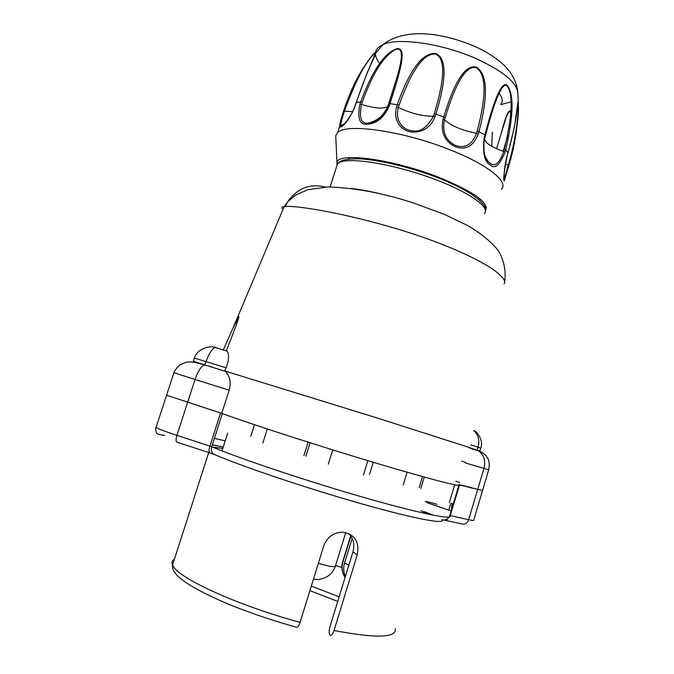 <?xml version="1.0" encoding="UTF-8"?>
<svg xmlns="http://www.w3.org/2000/svg" width="674" height="674" viewBox="0 0 674 674"><rect width="100%" height="100%" fill="white"/><g stroke="black" fill="none" stroke-linecap="round" stroke-linejoin="round"><path stroke-width="1.01" d="M504.076 283.948C506.334 281.075 502.307 275.961 491.978 268.631C476.644 258.58 449.036 245.959 416.246 234.973C357.271 215.309 296.981 204.947 285.102 206.539L284.175 206.64C281.572 207.053 281.218 207.878 283.122 209.125M236.195 325.146L238.975 316.536C238.116 320.217 236.102 325.904 226.447 350.665L227.138 351.146C229.379 354.945 229.017 360.497 226.051 367.802L224.653 370.919L377.499 418.091L470.166 447.772M238.975 316.536L232.85 328.423L223.389 349.739M194.365 358.147L193.345 361.272L225.284 371.315C229.952 376.109 231.241 382.402 229.168 390.204L221.729 413.373L166.579 395.2L222.361 413.6C252.421 424.544 319.982 446.356 375.999 463.089C432.152 479.863 464.327 487.959 459.078 484.623M459.525 485.019L482.542 490.529L458.977 484.555C464.723 488.052 432.573 479.989 375.999 463.089C319.56 446.239 251.503 424.249 221.729 413.373M469.955 447.848L479.854 451.049L480.731 448.117L470.772 444.84M227.096 351.103L226.422 350.927M203.885 364.685L198.181 363.109M455.75 481.27L459.592 482.5L455.75 481.27M447.132 519.654L446.466 519.452M433.803 515.315L424.14 511.558M420.879 510.622L427.114 513.942M222.782 448.463L212.512 447.098M300.082 622.346C240.062 606.212 181.036 579.514 173.648 566.834L172.569 564.981C171.904 569.21 174.532 573.675 180.447 578.385C189.689 586.035 206.522 594.974 230.938 605.201C251.503 613.399 273.282 620.729 296.29 627.199C297.537 627.696 298.801 626.079 300.082 622.346L323.739 545.906C327.244 536.951 333.605 532.376 342.822 532.174C354.903 534.381 359.705 541.938 357.228 554.854L334.034 630.519C332.779 634.2 331.473 635.793 330.134 635.287C328.887 633.838 328.836 630.974 329.974 626.694L352.923 551.922C354.937 544.491 353.496 538.341 348.576 533.471M451.176 510.985L426.844 502.61M425.286 501.759C424.999 501.127 428.942 501.987 437.114 504.337M453.265 504L451.1 503.436M451.42 509.3L451.462 510.016M450.864 503.335L448.783 510.26M452.102 503.866L451.243 510.757M500.807 104.411C503.099 101.429 502.492 97.646 498.987 93.054M509.418 163.521L510.943 158.222C516.579 132.879 519.056 115.203 518.373 105.186L518.373 105.144C517.632 91.866 519.57 112.516 507.985 152.669L505.694 149.906C513.799 114.715 514.144 93.046 506.747 84.882C501.481 82.228 494.219 98.859 484.968 134.775L477.234 130.983L476.51 133.334C470.705 148.112 461.656 147.614 455.506 145.416C449.297 142.467 441.226 135.609 444.478 119.862L445.211 117.487C455.986 81.942 466.307 65.344 476.156 67.678C486.283 74.047 486.645 95.152 477.234 130.983M510.943 158.222L510.943 158.222C514.532 144.868 516.832 131.059 517.843 116.796L518.373 105.144M500.706 135.23C505.593 115.953 509.022 108.126 511.01 111.749M492.34 132.096L491.742 146.292M476.299 67.122C487.479 73.913 488.38 95.396 479.003 131.565L478.279 133.915C472.019 149.788 462.111 149.181 455.354 146.755C448.522 143.528 439.616 136.064 443.079 119.113L443.821 116.728C454.689 80.855 465.515 64.316 476.299 67.122L476.156 67.678M501.431 189.377C508.819 182.376 489.762 166.031 453.914 151.406C406.742 131.548 346.31 122.542 337.666 132.609L335.736 135.558L335.888 138.869M507.354 155.071L507.985 152.669L507.295 154.944C504 171.878 502.998 180.522 504.295 180.859L508.727 165.812L508.213 165.223L508.878 163.024C519.966 124.934 518.222 97.427 517.935 102.338M484.833 137.69L485.516 135.449L484.968 134.775L484.244 137.125C482.483 152.846 484.463 162.08 490.2 164.827C494.699 169.562 499.628 165.349 504.995 152.189L505.694 149.906L504.388 149.215C512.585 114.378 513.344 93.13 506.654 85.455C501.835 83.247 494.8 99.887 485.55 135.348M484.244 137.125L484.8 137.791L484.218 140.015C483.266 151.38 484.598 158.567 488.229 161.592L488.229 161.592C492.804 166.234 497.951 167.657 503.697 151.498L504.388 149.215M507.295 154.944L507.32 155.197C503.099 169.14 504.262 182.865 504.253 179.57L508.213 165.223L505.348 163.521M502.585 129.063L506.149 117.377C508.28 112.314 509.889 110.713 510.968 112.558M356.024 102.726L356.302 102.473C369.183 64.721 375.089 57.416 375.359 53.566C375.595 51.536 373.337 53.726 368.585 60.121C363.598 67.762 354.676 78.816 344.22 109.07L343.513 111.277C340.774 119.568 339.511 124.522 339.73 126.131C339.519 129.341 348.079 124.168 355.569 104.756L356.302 102.473L360.674 101.9L359.941 104.192C357.279 118.068 359.478 124.724 366.538 124.168C372.259 124.311 382.605 121.59 389.319 105.666L390.069 103.316C406.414 53.591 403.254 49.362 397.593 48.452C392.529 50.365 378.367 54.535 360.674 101.9L362.267 102.162L361.534 104.453C358.913 118.001 361.188 124.201 368.349 123.072L368.349 123.072C374.618 124.328 381.257 118.565 388.275 105.801L397.365 76.095C404.788 50.297 400.524 47.702 395.486 49.472C389.943 53.01 377.541 59.885 362.267 102.162M434.208 113.83C444.966 78.622 445.472 58.714 435.733 54.105C423.786 52.993 411.587 69.986 399.126 105.077L398.385 107.444C394.307 122.963 405.436 130.621 412.286 130.722C419.91 132.593 426.971 127.748 433.466 116.206L434.208 113.83L435.901 114.1C446.727 78.563 446.744 58.377 435.943 53.566C422.884 52.142 410.011 69.119 397.34 104.487L396.598 106.846C392.217 123.527 404.493 131.851 412.008 131.994C418.866 132.559 429.641 130.36 435.16 116.484L435.901 114.1L445.211 117.487M345.172 108.961L344.465 111.168L343.555 111.227L344.254 109.02C348.509 96.197 354.103 83.753 361.053 71.705L370.826 57.189C373.169 54.249 374.559 52.917 374.997 53.187L374.971 53.524C374.778 54.4 365.35 55.748 345.172 108.961L344.254 109.02L343.841 110.266M352.62 111.673L344.465 111.168C341.625 119.728 340.48 124.488 341.036 125.457L343.529 124.842M485.558 210.296C489.189 203.017 474.631 192.435 441.891 178.559C395.284 159.443 337.438 151.515 336.975 162.678L336.84 164.161M478.835 199.293L479.484 198.459M348.685 159.081L348.551 157.674M335.576 565.596L341.912 567.466M335.307 566.421C333.259 571.956 329.527 575.866 324.127 578.14L318.794 579.547L313.418 579.244M345.425 576.354C343.479 572.184 343.192 567.761 344.557 563.076L352.173 538.29M350.884 536.083L342.948 561.905C341.381 567.441 342.021 572.47 344.886 577.003L345.122 577.348M484.227 213.717C491.262 207.541 468.203 191.273 430.29 177.666C392.479 164.009 351.044 157.286 339.789 162.232L337.59 163.453L336.115 168.087M387.272 195.46C373.396 191.955 361.197 189.579 350.699 188.341M285.102 206.539L287.419 202.141C297.15 188.29 309.762 183.252 325.256 187.035M173.968 372.604L173.926 372.697C175.543 368.434 180.683 364.171 180.75 364.457L185.839 362.342C188.189 361.82 190.978 361.786 194.188 362.25L204.567 364.887L206.092 361.626L226.051 367.802M225.284 371.315L204.567 364.887C201.214 366.134 198.038 371.003 195.039 379.496L229.168 390.204M156.275 426.76L173.926 372.697L195.039 379.496L176.9 435.37C175.745 439.389 175.796 441.655 177.06 442.195L209.614 452.844M465.448 462.971L488.717 469.795C490.352 459.466 487.327 458.168 486.392 456.247C484.774 454.099 482.213 452.347 478.709 450.982C483.999 455.009 485.743 460.839 483.932 468.481L468.657 519.721C467.259 523.277 465.009 524.692 461.917 523.959L444.225 520.058M473.729 430.585C478.355 434.612 479.812 440.147 478.077 447.199L477.192 450.156L478.709 450.982L469.854 448.159M465.633 462.339L461.8 461.134M216.312 347.565L215.217 347.498C212.015 348.711 208.974 353.42 206.092 361.626L194.382 358.096C197.33 347.624 212.436 345.307 215.217 347.498L227.138 351.146M215.705 347.447L213.683 347.169M422.539 476.577L419.211 487.546M225.217 440.863L214.391 438.403M222.361 413.6L211.703 446.769C241.385 459.163 308.928 481.741 365.308 497.867C421.823 514.051 454.613 520.404 449.819 515.509L458.851 485.364M223.204 447.14L212.302 444.916M164.641 435.522C156.006 433.93 158.98 434.528 157.067 433.441C156.09 433.576 155.096 427.518 156.065 427.383C158.264 428.858 165.206 431.52 176.9 435.37L209.926 446.129C208.755 450.173 208.746 452.439 209.892 452.936L214.046 454.394M220.575 413.002L209.926 446.129L211.703 446.769C210.751 450.889 211.922 453.585 215.217 454.857C243.558 466.964 307.386 488.439 360.826 503.596C414.4 518.812 445.986 524.65 441.824 519.789C445.657 520.581 448.32 519.149 449.819 515.509L449.828 515.475M459.441 485.297L449.878 516.815M450.375 515.559L468.657 519.721C472.533 520.598 474.218 520.741 473.721 520.159L482.5 490.689M449.364 502.56L454.697 484.774M424.291 477.066L420.837 488.473M395.2 628.741C396.834 637.907 376.446 638.497 334.034 630.519M208.713 452.549L172.569 564.981C171.491 562.453 172.123 560.498 174.456 559.108M311.321 586.035L339.132 596.852M352.923 551.922L357.228 554.854M379.673 63.491C373.067 55.066 374.18 48.755 383.017 44.551C398.435 37.137 443.526 43.759 477.537 59.278C503.588 71.52 517.017 82.784 517.826 93.046L518.264 100.704M500.74 104.639L510.951 101.892M478.279 133.915L476.51 133.334C462.002 130.368 451.327 125.878 444.478 119.862L443.079 119.113M508.752 165.72L509.392 163.613L508.878 163.024M484.8 137.782C483.629 141.894 489.922 146.46 503.697 151.498L504.995 152.189M389.016 103.451L399.126 105.077M337.666 132.609L339.73 126.131C339.789 123.654 341.061 118.691 343.555 111.227L343.513 111.277M389.319 105.666L388.308 105.751C384.172 116.198 377.516 121.969 368.349 123.072C377.558 120.756 384.037 115.212 387.794 106.441L397.365 76.095L387.794 106.441C383.59 109.137 374.845 108.472 361.534 104.453L359.941 104.192M435.16 116.484L433.466 116.214C422.851 116.442 411.157 113.518 398.385 107.444L396.598 106.846M455.354 146.755L455.506 145.416M345.745 532.561L335.517 565.781C335.374 567.398 329.653 566.59 318.339 563.354M348.854 565.174L344.557 563.076M342.898 561.063L342.948 561.905M330.117 186.925L337.59 163.453L340.126 161.507C342.165 160.269 347.683 158.533 360.177 158.845C377.28 160.109 397.256 164.33 420.104 171.508C458.8 183.867 488.128 201.484 485.457 211.038M232.85 328.423L284.175 206.64L287.419 202.141L295.574 195.115L307.824 189.697L327.631 186.951C354.465 187.701 383.161 193.076 413.735 203.076L444.528 214.425L468.194 225.815C482.171 234.274 492.374 242.766 498.794 251.309C503.984 260.813 505.989 270.721 504.809 281.024M473.746 430.501C477.807 431.967 483.747 441.276 480.739 448.092M488.701 469.845L482.542 490.529M223.229 447.064L212.335 444.798M337.733 601.41L309.897 590.635M221.999 450.889L227.677 433.18M344.271 124.117L341.036 125.457L340.353 126.341C341.036 130.065 354.288 111.985 355.341 104.849L366.479 74.603L375.359 53.566L383.017 44.551C406.548 26.438 445.741 33.616 476.501 47.205C492.323 54.392 504.371 64.552 507.96 69.498C513.453 75.96 516.705 83.332 517.716 91.597M484.218 140.015C482.432 153.411 485.432 157.101 488.229 161.592M507.918 135.55L503.124 151.296M508.044 152.804L514.296 127.563L517.817 103.341M502.61 128.995L496.586 148.727M374.971 53.524L373.034 59.598M336.975 162.678L335.736 135.558M485.406 208.367L486.299 207.179M349.199 157.623L348.736 159.072M310.057 442.784L305.861 456.188M308.128 442.169L303.89 455.683M267.292 428.984L262.852 442.986M367.894 460.654L363.446 475.094M332.729 449.895L328.305 464.116M407.104 472.213L403.204 485.044M373.27 462.271L369.521 474.454M350.665 535.779L342.729 561.602C341.28 566.623 341.785 571.4 344.237 575.941M254.452 424.713L250.745 436.356"/></g></svg>
